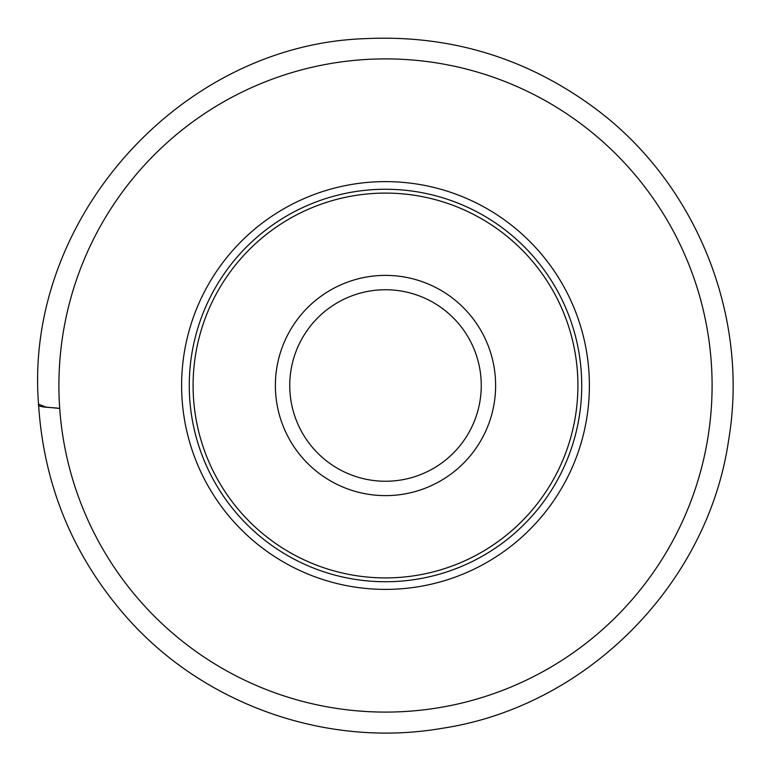 <?xml version="1.0" encoding="UTF-8"?>
<svg xmlns="http://www.w3.org/2000/svg" width="771" height="771" viewBox="0 0 771 771"><rect width="100%" height="100%" fill="white"/><g stroke="black" fill="none" stroke-linecap="round" stroke-linejoin="round"><path stroke-width="1.16" d="M385.5 275.382A110.108 110.108 0 0 0 290.137 440.559A110.108 110.108 0 0 0 480.863 440.559A110.108 110.108 0 0 0 385.5 275.382M385.5 189.261A196.239 196.239 0 0 0 215.552 483.619A196.239 196.239 0 0 0 555.448 483.619A196.239 196.239 0 0 0 385.5 189.261M385.5 58.895A326.605 326.605 0 0 0 102.659 548.798A326.605 326.605 0 0 0 668.341 548.798A326.605 326.605 0 0 0 385.5 58.895M385.5 289.742A95.758 95.758 0 0 0 302.579 433.379A95.758 95.758 0 0 0 468.431 433.379A95.758 95.758 0 0 0 385.5 289.742M59.704 408.466L45.961 407.078L38.55 404.168M59.704 408.457C52.428 407.127 36.536 407.772 38.55 404.206C43.687 485.132 72.994 556.093 126.463 617.07C203.515 704.675 326.692 748.178 441.687 728.383C586.191 706.862 707.788 584.707 728.634 440.106C749.605 316.226 696.348 183.652 595.53 108.721C527.094 57.95 450.312 34.589 365.194 38.646C180.183 44.708 23.843 219.677 38.55 404.206M385.5 193.097A192.403 192.403 0 0 0 218.868 481.702A192.403 192.403 0 0 0 552.132 481.702A192.403 192.403 0 0 0 385.5 193.097M385.5 181.619A203.881 203.881 0 0 0 208.931 487.445A203.881 203.881 0 0 0 562.069 487.445A203.881 203.881 0 0 0 385.5 181.619"/></g></svg>
